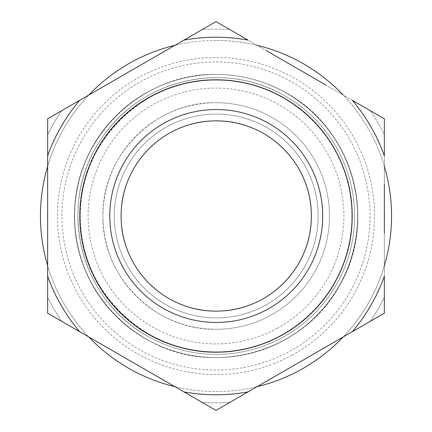 <?xml version="1.0" encoding="UTF-8"?>
<svg xmlns="http://www.w3.org/2000/svg" width="432" height="432" viewBox="0 0 432 432"><rect width="100%" height="100%" fill="white"/><g stroke="black" fill="none" stroke-linecap="round" stroke-linejoin="round"><path stroke-width="0.32" stroke-dasharray="2.16 1.62" d="M148.127 91.762A141.572 141.572 0 0 0 91.762 283.873A141.572 141.572 0 0 0 283.873 340.238A141.572 141.572 0 0 0 340.238 148.127A141.572 141.572 0 0 0 148.127 91.762A141.572 141.572 0 0 0 91.762 283.873A141.572 141.572 0 0 0 283.873 340.238A141.572 141.572 0 0 0 340.238 148.127A141.572 141.572 0 0 0 148.127 91.762M216.227 102.746A113.254 113.254 0 0 0 102.967 216A113.254 113.254 0 0 0 216.227 329.254A113.254 113.254 0 0 0 329.481 216A113.254 113.254 0 0 0 216.227 102.746C155.709 101.185 101.407 155.482 102.967 216C101.407 276.518 155.709 330.815 216.227 329.254A113.254 113.254 0 0 0 329.481 216A113.254 113.254 0 0 0 216.227 102.746M248.071 40.117L229.937 29.646A186.872 186.872 0 0 0 202.063 29.646L61.582 110.754A186.872 186.872 0 0 0 47.644 134.897L47.644 297.103A186.872 186.872 0 0 0 61.582 321.246L202.063 402.354A186.872 186.872 0 0 0 229.937 402.354L370.418 321.246A186.872 186.872 0 0 0 384.356 297.103L384.356 276.167M384.356 232.918L384.356 183.989M384.356 155.833L384.356 134.897A186.872 186.872 0 0 0 370.418 110.754L352.285 100.283M325.976 85.093L266.269 50.625M47.644 134.897A186.872 186.872 0 0 1 61.582 110.754L79.715 100.283M104.123 86.195L149.645 59.913M160.261 53.779L176.747 44.264M183.929 40.117L202.063 29.646A186.872 186.872 0 0 1 229.937 29.646L370.418 110.754A186.872 186.872 0 0 1 384.356 134.897L384.356 297.103A186.872 186.872 0 0 1 370.418 321.246L352.285 331.717M47.644 155.833L47.644 276.167M248.071 391.883L229.937 402.354A186.872 186.872 0 0 1 202.063 402.354L61.582 321.246A186.872 186.872 0 0 1 47.644 297.103M292.016 355.147A158.56 158.56 0 0 0 355.147 139.984A158.56 158.56 0 0 0 139.984 76.853A158.56 158.56 0 0 0 76.853 292.016A158.56 158.56 0 0 0 292.016 355.147M216.227 317.93A101.93 101.93 0 0 1 114.296 216A101.93 101.93 0 0 1 216.227 114.07A101.93 101.93 0 0 1 318.157 216A101.93 101.93 0 0 1 216.227 317.93A101.93 101.93 0 0 1 114.296 216A101.93 101.93 0 0 1 216.227 114.07A101.93 101.93 0 0 1 318.157 216A101.93 101.93 0 0 1 216.227 317.93M281.156 335.27A135.907 135.907 0 0 0 335.27 150.844A135.907 135.907 0 0 0 150.844 96.73A135.907 135.907 0 0 0 96.73 281.156A135.907 135.907 0 0 0 281.156 335.27A135.907 135.907 0 0 0 335.27 150.844A135.907 135.907 0 0 0 150.844 96.73A135.907 135.907 0 0 0 96.73 281.156A135.907 135.907 0 0 0 281.156 335.27M277.317 328.244A127.899 127.899 0 0 0 328.244 154.683A127.899 127.899 0 0 0 154.683 103.756A127.899 127.899 0 0 0 103.756 277.317A127.899 127.899 0 0 0 277.317 328.244M47.644 313.2L216 410.4L384.356 313.2L384.356 118.8L216 21.6L47.644 118.8L47.644 313.2M216.227 74.428A141.572 141.572 0 0 1 357.793 216A141.572 141.572 0 0 1 216.227 357.572A141.572 141.572 0 0 1 74.655 216A141.572 141.572 0 0 1 216.227 74.428A141.572 141.572 0 0 1 357.793 216A141.572 141.572 0 0 1 216.227 357.572C140.578 359.521 72.706 291.649 74.655 216C72.706 140.351 140.578 72.479 216.227 74.428M216.227 80.093A135.907 135.907 0 0 1 352.134 216A135.907 135.907 0 0 1 216.227 351.907A135.907 135.907 0 0 1 80.32 216A135.907 135.907 0 0 1 216.227 80.093C288.846 78.219 354.002 143.375 352.134 216C354.002 288.625 288.846 353.781 216.227 351.907C143.602 353.781 78.446 288.625 80.32 216C78.446 143.375 143.602 78.219 216.227 80.093M216.227 311.137C165.391 312.444 119.777 266.836 121.09 216C119.777 165.164 165.391 119.556 216.227 120.863C267.062 119.556 312.671 165.164 311.359 216C312.671 266.836 267.062 312.444 216.227 311.137M257.11 45.333A175.549 175.549 0 0 0 174.89 45.333M88.754 95.067A175.549 175.549 0 0 0 47.644 166.266M47.644 265.734A175.549 175.549 0 0 0 88.754 336.933M174.89 386.667A175.549 175.549 0 0 0 257.11 386.667M216 40.451A175.549 175.549 0 0 0 40.451 216A175.549 175.549 0 0 0 216 391.549A175.549 175.549 0 0 0 391.549 216A175.549 175.549 0 0 0 216 40.451M343.246 336.933A175.549 175.549 0 0 0 384.356 265.734M384.356 166.266A175.549 175.549 0 0 0 343.246 95.067M216 80.093A135.907 135.907 0 0 0 80.093 216A135.907 135.907 0 0 0 216 351.907A135.907 135.907 0 0 0 351.907 216A135.907 135.907 0 0 0 216 80.093A135.907 135.907 0 0 0 80.093 216A135.907 135.907 0 0 0 216 351.907A135.907 135.907 0 0 0 351.907 216A135.907 135.907 0 0 0 216 80.093M149.888 337.43A138.364 138.364 0 0 0 337.651 282.339A138.364 138.364 0 0 0 282.56 94.57C222.145 59.767 137.938 80.671 100.807 139.687C55.766 203.699 80.12 301.892 149.888 337.43A138.364 138.364 0 0 1 94.797 149.661A138.364 138.364 0 0 1 282.56 94.57A138.364 138.364 0 0 1 337.651 282.339A138.364 138.364 0 0 1 149.888 337.43M148.354 340.238A141.572 141.572 0 0 0 340.465 283.873A141.572 141.572 0 0 0 284.099 91.762A141.572 141.572 0 0 0 91.984 148.127A141.572 141.572 0 0 0 148.354 340.238A141.572 141.572 0 0 1 91.984 148.127A141.572 141.572 0 0 1 284.099 91.762C351.421 126.317 378.443 218.419 340.465 283.873C305.91 351.194 213.808 378.216 148.354 340.238M289.845 351.173A154.03 154.03 0 0 0 351.173 142.155A154.03 154.03 0 0 0 142.155 80.827A154.03 154.03 0 0 0 80.827 289.845A154.03 154.03 0 0 0 289.845 351.173"/><path stroke-width="0.65" d="M384.356 183.989L384.356 232.918M266.269 50.625L325.976 85.093M47.644 134.897L47.644 155.833A178.783 178.783 0 0 1 79.715 100.283L104.123 86.195M149.645 59.913L160.261 53.779M176.747 44.264L216 21.6L248.071 40.117A178.783 178.783 0 0 0 183.929 40.117L47.644 118.8L47.644 297.103M183.929 391.883A178.783 178.783 0 0 0 248.071 391.883L384.356 313.2L384.356 276.167A178.783 178.783 0 0 1 352.285 331.717L216 410.4L47.644 313.2L47.644 276.167A178.783 178.783 0 0 0 79.715 331.717M352.285 100.283L384.356 118.8L384.356 155.833A178.783 178.783 0 0 0 352.285 100.283M216.227 311.137A95.137 95.137 0 0 1 121.09 216A95.137 95.137 0 0 1 216.227 120.863A95.137 95.137 0 0 1 311.359 216A95.137 95.137 0 0 1 216.227 311.137M174.89 45.333A175.549 175.549 0 0 0 88.754 95.067M47.644 166.266A175.549 175.549 0 0 0 47.644 265.734M88.754 336.933A175.549 175.549 0 0 0 174.89 386.667M257.11 386.667A175.549 175.549 0 0 0 343.246 336.933M384.356 265.734A175.549 175.549 0 0 0 384.356 166.266M343.246 95.067A175.549 175.549 0 0 0 257.11 45.333M281.302 96.46A136.215 136.215 0 0 1 335.54 281.302A136.215 136.215 0 0 1 150.698 335.54A136.215 136.215 0 0 1 96.46 150.698A136.215 136.215 0 0 1 281.302 96.46M216.227 322.461A106.461 106.461 0 0 1 109.766 216A106.461 106.461 0 0 1 216.227 109.539A106.461 106.461 0 0 1 322.688 216A106.461 106.461 0 0 1 216.227 322.461"/></g></svg>
